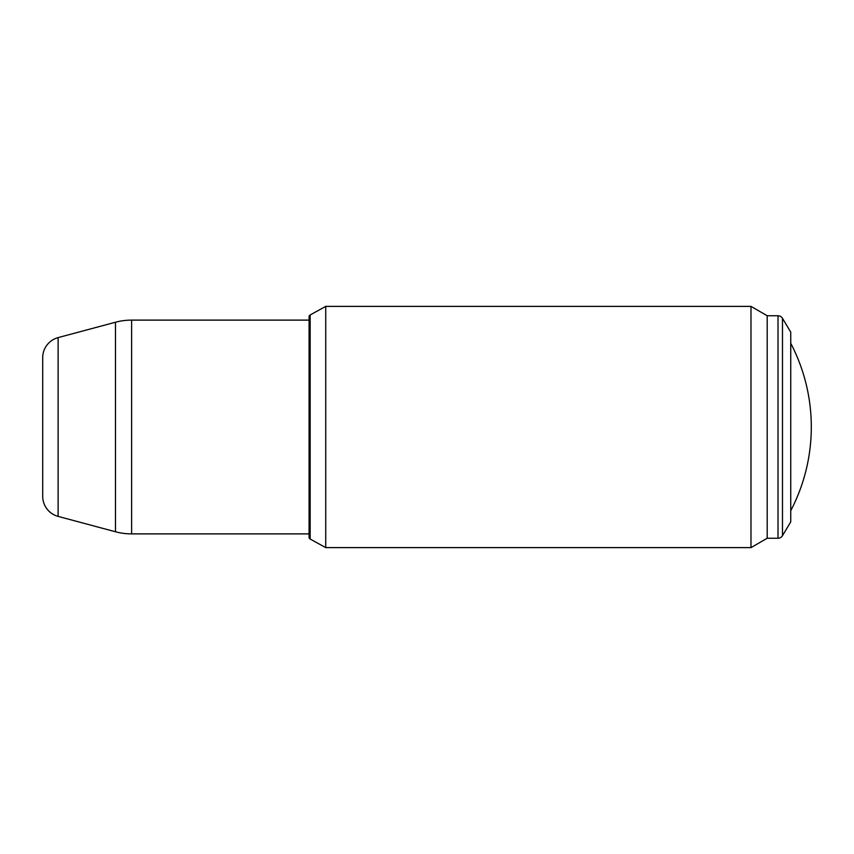 <?xml version="1.0" encoding="UTF-8"?>
<svg xmlns="http://www.w3.org/2000/svg" width="854" height="854" viewBox="0 0 854 854"><rect width="100%" height="100%" fill="white"/><g stroke="black" fill="none" stroke-linecap="round" stroke-linejoin="round"><path stroke-width="1.28" d="M309.084 320.111L131.623 320.111A62.385 62.385 0 0 0 115.482 322.236L58.115 337.608A20.795 20.795 0 0 0 42.7 357.698L42.7 496.302A20.795 20.795 0 0 0 58.115 516.392L115.482 531.764A62.385 62.385 0 0 0 131.623 533.889L309.084 533.889M750.986 306.383L325.726 306.383L310.162 314.966A2.082 2.082 0 0 0 309.084 316.791L309.084 537.209A2.082 2.082 0 0 0 310.162 539.034L325.726 547.617L750.986 547.617L750.986 306.383L767.191 315.745L778.015 315.745A5.199 5.199 0 0 1 782.477 318.286L790.74 332.121L790.74 521.879L782.477 535.714L782.477 318.286M325.726 306.383L325.726 547.617M750.986 547.617L767.191 538.255L767.191 315.745M767.191 538.255L778.015 538.255A5.199 5.199 0 0 0 782.477 535.714M58.115 337.608L58.115 516.392M115.482 322.236L115.482 531.764M131.623 320.111L131.623 533.889M310.162 314.966L310.162 539.034M778.015 315.745L778.015 538.255M790.74 510.713A180.685 180.685 0 0 0 790.74 343.287"/></g></svg>
